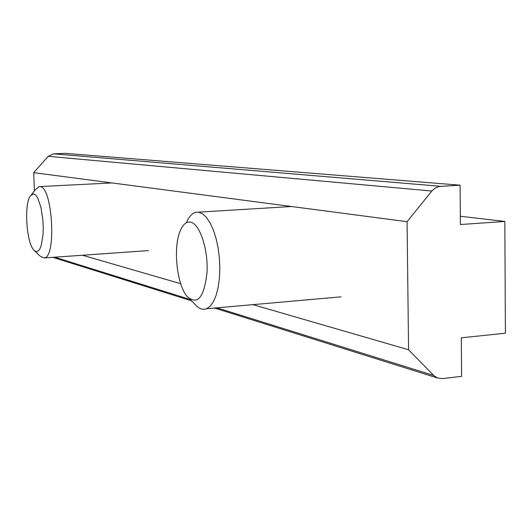 <?xml version="1.0" encoding="UTF-8"?>
<svg xmlns="http://www.w3.org/2000/svg" width="532" height="532" viewBox="0 0 532 532"><rect width="100%" height="100%" fill="white"/><g stroke="black" fill="none" stroke-linecap="round" stroke-linejoin="round"><path stroke-width="0.8" d="M53.187 257.302L54.869 257.973M460.074 185.176L65.157 153.336L53.38 153.828L48.186 156.335L431.858 191.021L435.223 188.022L439.199 186.453L460.074 185.176L460.393 224.531L504.835 221.452L505.4 333.198L461.311 337.813L461.623 376.35L442.405 378.591L437.523 377.993L433.72 375.472L216.943 307.829M431.858 191.021L407.066 221.684L408.576 349.763L433.72 375.472M408.576 349.763L252.933 304.643M180.7 283.702L82.507 255.234M48.186 156.335L33.709 172.661L34.387 191.015M407.066 221.684L33.709 172.661M504.835 221.452L460.326 216.251M33.676 193.834L35.664 195.011L37.619 197.778L40.971 207.447L42.939 220.667L43.238 227.669L43.052 234.373L41.29 245.345L39.827 248.983L38.085 251.097L36.176 251.596L34.201 250.466C26.62 244.128 23.794 205.033 30.251 195.995L33.676 193.834M34.361 250.612L40.625 256.537L44.329 257.927C56.678 257.169 52.442 186.479 40.04 186.626L39.142 186.619L35.75 189.372L31.481 194.513M190.323 222.09C199.547 223.327 208.271 248.929 207.028 272.331C204.155 297.641 197.492 305.647 187.038 296.351C176.91 284.647 173 248.504 179.949 231.573C182.656 224.697 186.114 221.538 190.323 222.09M189.671 298.977L194.513 303.792C198.469 308.6 202.479 310.256 206.529 308.753L210.147 306.219L213.379 301.73L216.078 295.44L218.113 287.613L219.383 278.568L219.829 268.713L219.417 258.499L218.173 248.378L216.152 238.821L213.445 230.263L210.193 223.061L206.542 217.528L202.652 213.871L198.702 212.221L195.843 212.308C192.065 213.266 188.88 216.757 186.293 222.775M190.177 299.476L54.696 257.195M440.582 186.286L53.38 153.828M437.523 377.993L214.509 308.048M191.553 300.846L54.144 257.747M44.329 257.927L148.408 250.585M39.674 186.592L111.866 182.928M206.529 308.753L341.025 296.843M198.25 212.162L291.549 206.516"/></g></svg>
